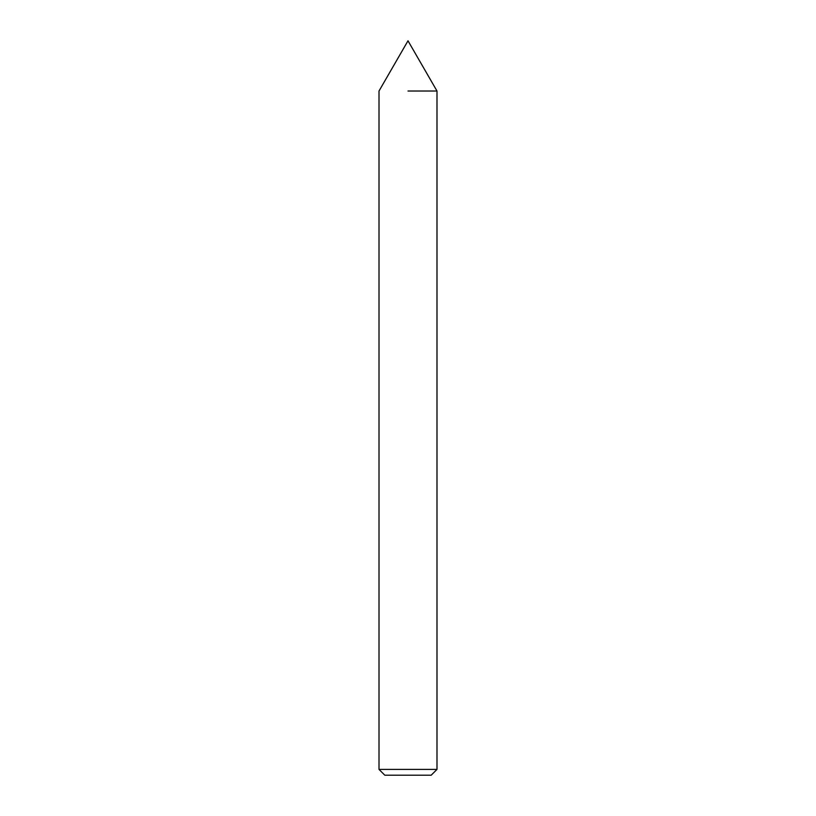 <?xml version="1.0" encoding="UTF-8"?>
<svg xmlns="http://www.w3.org/2000/svg" width="816" height="816" viewBox="0 0 816 816"><rect width="100%" height="100%" fill="white"/><g stroke="black" fill="none" stroke-linecap="round" stroke-linejoin="round"><path stroke-width="1.22" d="M408 91.015L436.988 91.015L408 91.015M408 769.406L436.988 769.406L436.988 91.015L408 40.8L379.012 91.015L379.012 769.406L408 769.406M379.012 769.406L384.805 775.2L431.195 775.2L436.988 769.406"/></g></svg>
